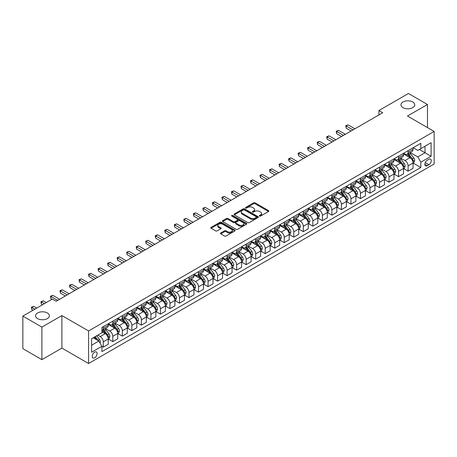 <?xml version="1.0" encoding="UTF-8"?>
<svg xmlns="http://www.w3.org/2000/svg" width="457" height="457" viewBox="0 0 457 457"><rect width="100%" height="100%" fill="white"/><g stroke="black" fill="none" stroke-linecap="round" stroke-linejoin="round"><path stroke-width="0.69" d="M259.553 216.075A0.743 0.428 0 0 0 260.604 216.075L268.55 211.482A1.057 0.611 0 0 0 268.859 211.054A1.057 0.611 0 0 0 268.55 210.62L255.086 202.845A1.057 0.611 0 0 0 253.589 202.845L245.643 207.438A0.743 0.428 0 0 0 245.426 207.741A0.743 0.428 0 0 0 245.643 208.044A0.743 0.428 0 0 0 246.689 208.044L247.717 207.449A3.388 1.954 0 0 1 252.504 207.449L253.629 208.095A3.388 1.954 0 0 1 254.618 209.477A3.388 1.954 0 0 1 253.629 210.86L252.601 211.454A0.743 0.428 0 0 0 252.384 211.757A0.743 0.428 0 0 0 252.601 212.059A0.743 0.428 0 0 0 253.646 212.059L254.675 211.465A3.388 1.954 0 0 1 259.462 211.465L260.581 212.111A3.388 1.954 0 0 1 261.575 213.493A3.388 1.954 0 0 1 260.581 214.876L259.553 215.47A0.743 0.428 0 0 0 259.336 215.773A0.743 0.428 0 0 0 259.553 216.075L259.553 215.47M47.351 312.959A6.895 3.982 0 0 0 39.833 312.097A6.895 3.982 0 0 0 35.577 315.776A6.895 3.982 0 0 0 37.594 318.592A6.895 3.982 0 0 0 45.112 319.454A6.895 3.982 0 0 0 49.367 315.776A6.895 3.982 0 0 0 47.351 312.959M412.74 102.002A6.895 3.982 0 0 0 405.222 101.14A6.895 3.982 0 0 0 400.966 104.819A6.895 3.982 0 0 0 402.983 107.635A6.895 3.982 0 0 0 410.5 108.498A6.895 3.982 0 0 0 414.756 104.819A6.895 3.982 0 0 0 412.74 102.002M94.668 357.791A3.45 1.994 120 0 0 96.924 354.752A3.45 1.994 120 0 0 96.393 351.987A3.45 1.994 120 0 0 94.668 352.158A3.45 1.994 120 0 0 92.417 355.198A3.45 1.994 120 0 0 92.948 357.962A3.45 1.994 120 0 0 94.668 357.791M220.754 232.99A1.057 0.611 0 0 0 220.445 233.424A1.057 0.611 0 0 0 220.754 233.853L224.53 236.035A1.057 0.611 0 0 0 226.026 236.035L234.852 230.939A1.057 0.611 0 0 0 235.161 230.505A1.057 0.611 0 0 0 234.852 230.077L221.388 222.302A1.057 0.611 0 0 0 219.891 222.302L211.065 227.397A1.057 0.611 0 0 0 210.757 227.832A1.057 0.611 0 0 0 211.065 228.26L215.63 230.894A1.057 0.611 0 0 0 217.126 230.894L220.902 228.717A1.057 0.611 0 0 0 221.211 228.283A1.057 0.611 0 0 0 220.902 227.849L218.64 226.546A2.828 1.634 0 0 1 217.812 225.392A2.828 1.634 0 0 1 219.56 223.879A2.828 1.634 0 0 1 222.645 224.233L231.505 229.351A2.828 1.634 0 0 1 232.333 230.505A2.828 1.634 0 0 1 230.585 232.019A2.828 1.634 0 0 1 227.506 231.665L226.026 230.808A1.057 0.611 0 0 0 224.53 230.808L220.754 232.99L220.754 233.853M61.901 315.553L41.901 327.103L22.85 316.107L22.85 348.662L41.901 359.659L61.901 348.108L88.572 363.509L88.572 330.954L61.901 315.553L61.901 348.108M427.484 127.589L427.484 104.487L407.478 116.038L434.15 131.439L88.572 330.954M427.484 104.487L408.432 93.491L378.904 110.537L378.904 114.936M22.85 316.107L52.378 299.055L56.188 301.254L382.715 112.736L378.904 110.537M247.791 222.605A1.057 0.611 0 0 0 249.288 222.605L258.114 217.509A1.057 0.611 0 0 0 258.422 217.075A1.057 0.611 0 0 0 258.114 216.647L244.649 208.872A1.057 0.611 0 0 0 243.153 208.872L234.327 213.967A1.057 0.611 0 0 0 234.018 214.402A1.057 0.611 0 0 0 234.327 214.83L247.791 222.605M232.047 216.235A0.743 0.428 0 0 1 232.796 216.338L232.796 215.458L246.483 223.359A1.057 0.611 0 0 1 246.791 223.793A1.057 0.611 0 0 1 246.483 224.221L237.657 229.317A1.057 0.611 0 0 1 236.16 229.317L222.696 221.548L226.478 219.383L226.478 218.503L222.696 220.685A1.057 0.611 0 0 0 222.388 221.114A1.057 0.611 0 0 0 222.696 221.548L222.696 220.685M226.478 219.383A1.057 0.611 0 0 1 227.969 219.383L227.969 218.503A1.057 0.611 0 0 0 226.478 218.503M227.969 218.503L233.43 221.656A1.057 0.611 0 0 0 234.927 221.656L237.434 220.205A1.057 0.611 0 0 0 237.743 219.777A1.057 0.611 0 0 0 237.434 219.343L231.75 216.064A0.743 0.428 0 0 1 231.533 215.761A0.743 0.428 0 0 1 231.99 215.367A0.743 0.428 0 0 1 232.796 215.458M428.894 159.287L427.215 160.253A3.342 1.931 120 0 0 425.033 163.195A3.342 1.931 120 0 0 425.547 165.874A3.342 1.931 120 0 0 427.215 165.708L428.894 164.743A3.342 1.931 120 0 0 431.077 161.795A3.342 1.931 120 0 0 430.563 159.122A3.342 1.931 120 0 0 428.894 159.287M88.572 363.509L434.15 163.994L434.15 131.439M413.157 147.737L417.767 150.399L420.817 148.639L420.817 143.315L101.911 327.435L101.911 332.759L91.623 338.694L91.623 352.244L101.911 346.309L101.911 351.633L420.817 167.513L420.817 162.189L417.767 156.911L410.192 152.535M420.817 148.639L431.1 142.698L431.1 156.248L420.817 162.189M41.901 327.103L41.901 359.659M419.366 149.473L425.004 152.729L425.004 146.217L431.1 142.698M417.767 156.911L425.004 152.729L431.1 156.248M91.623 345.206L98.861 341.031L93.222 337.774M101.911 346.349L103.282 347.143L103.282 341.819A4.313 2.491 -120 0 0 100.232 336.541L97.792 335.13M103.282 347.143L108.235 344.281L108.235 338.963A4.313 2.491 -120 0 0 105.184 333.679L101.911 331.788M108.349 339.071L112.805 341.642L112.805 336.318A4.313 2.491 -120 0 0 109.76 331.039L105.384 328.514M112.805 341.642L117.757 338.786L117.757 333.461A4.313 2.491 -120 0 0 114.713 328.183L108.235 324.441M117.872 333.57L122.333 336.146L122.333 330.822A4.313 2.491 -120 0 0 119.283 325.544L114.907 323.013M122.333 336.146L127.286 333.284L127.286 327.96A4.313 2.491 -120 0 0 124.235 322.682L117.757 318.94M127.4 328.069L131.856 330.645L131.856 325.321A4.313 2.491 -120 0 0 128.811 320.043L124.43 317.518M131.856 330.645L136.809 327.783L136.809 322.459A4.313 2.491 -120 0 0 133.764 317.181L127.286 313.445M136.923 322.573L141.384 325.144L141.384 319.82A4.313 2.491 -120 0 0 138.334 314.542L133.958 312.017M141.384 325.144L146.337 322.288L146.337 316.964A4.313 2.491 -120 0 0 143.287 311.685L136.809 307.944M146.451 317.072L150.907 319.649L150.907 314.325A4.313 2.491 -120 0 0 147.857 309.046L143.481 306.516M150.907 319.649L155.86 316.787L155.86 311.463A4.313 2.491 -120 0 0 152.815 306.184L146.337 302.443M155.974 311.571L160.43 314.148L160.43 308.823A4.313 2.491 -120 0 0 157.385 303.545L153.009 301.02M160.43 314.148L165.388 311.286L165.388 305.962A4.313 2.491 -120 0 0 162.338 300.683L155.86 296.947M165.503 306.076L169.958 308.646L169.958 303.322A4.313 2.491 -120 0 0 166.908 298.044L162.532 295.519M169.958 308.646L174.911 305.79L174.911 300.466A4.313 2.491 -120 0 0 171.861 295.188L165.388 291.446M175.025 300.575L179.481 303.151L179.481 297.827A4.313 2.491 -120 0 0 176.436 292.543L172.06 290.018M179.481 303.151L184.434 300.289L184.434 294.965A4.313 2.491 -120 0 0 181.389 289.687L174.911 285.945M184.548 295.073L189.009 297.65L189.009 292.326A4.313 2.491 -120 0 0 185.959 287.047L181.583 284.517M189.009 297.65L193.962 294.788L193.962 289.464A4.313 2.491 -120 0 0 190.912 284.185L184.434 280.449M194.076 289.578L198.532 292.149L198.532 286.825A4.313 2.491 -120 0 0 195.487 281.546L191.112 279.021M198.532 292.149L203.485 289.292L203.485 283.968A4.313 2.491 -120 0 0 200.44 278.684L193.962 274.948M203.599 284.077L208.061 286.648L208.061 281.329A4.313 2.491 -120 0 0 205.01 276.045L200.634 273.52M208.061 286.648L213.013 283.791L213.013 278.467A4.313 2.491 -120 0 0 209.963 273.189L203.485 269.447M213.128 278.576L217.583 281.152L217.583 275.828A4.313 2.491 -120 0 0 214.539 270.55L210.157 268.019M217.583 281.152L222.536 278.29L222.536 272.966A4.313 2.491 -120 0 0 219.491 267.688L213.013 263.946M222.65 273.08L227.112 275.651L227.112 270.327A4.313 2.491 -120 0 0 224.061 265.049L219.686 262.524M227.112 275.651L232.065 272.795L232.065 267.471A4.313 2.491 -120 0 0 229.014 262.187L222.536 258.451M232.179 267.579L236.635 270.15L236.635 264.832A4.313 2.491 -120 0 0 233.584 259.547L229.208 257.023M236.635 270.15L241.587 267.294L241.587 261.97A4.313 2.491 -120 0 0 238.537 256.691L232.065 252.95M241.702 262.078L246.157 264.654L246.157 259.33A4.313 2.491 -120 0 0 243.113 254.052L238.737 251.521M246.157 264.654L251.11 261.792L251.11 256.468A4.313 2.491 -120 0 0 248.065 251.19L241.587 247.448M251.23 256.583L255.686 259.153L255.686 253.829A4.313 2.491 -120 0 0 252.635 248.551L248.26 246.026M255.686 259.153L260.639 256.291L260.639 250.973A4.313 2.491 -120 0 0 257.588 245.689L251.11 241.953M260.753 251.082L265.209 253.652L265.209 248.328A4.313 2.491 -120 0 0 262.164 243.05L257.788 240.525M265.209 253.652L270.161 250.796L270.161 245.472A4.313 2.491 -120 0 0 267.117 240.193L260.639 236.452M270.276 245.58L274.737 248.157L274.737 242.833A4.313 2.491 -120 0 0 271.687 237.554L267.311 235.024M274.737 248.157L279.69 245.295L279.69 239.971A4.313 2.491 -120 0 0 276.639 234.692L270.161 230.951M279.804 240.079L284.26 242.656L284.26 237.332A4.313 2.491 -120 0 0 281.215 232.053L276.833 229.528M284.26 242.656L289.212 239.794L289.212 234.47A4.313 2.491 -120 0 0 286.168 229.191L279.69 225.455M289.327 234.584L293.788 237.154L293.788 231.83A4.313 2.491 -120 0 0 290.738 226.552L286.362 224.027M293.788 237.154L298.741 234.298L298.741 228.974A4.313 2.491 -120 0 0 295.69 223.696L289.212 219.954M298.855 229.083L303.311 231.659L303.311 226.335A4.313 2.491 -120 0 0 300.26 221.057L295.885 218.526M303.311 231.659L308.264 228.797L308.264 223.473A4.313 2.491 -120 0 0 305.219 218.195L298.741 214.453M308.378 223.582L312.839 226.158L312.839 220.834A4.313 2.491 -120 0 0 309.789 215.555L305.413 213.031M312.839 226.158L317.792 223.296L317.792 217.972A4.313 2.491 -120 0 0 314.742 212.694L308.264 208.958M317.906 218.086L322.362 220.657L322.362 215.333A4.313 2.491 -120 0 0 319.312 210.054L314.936 207.529M322.362 220.657L327.315 217.8L327.315 212.476A4.313 2.491 -120 0 0 324.264 207.198L317.792 203.456M327.429 212.585L331.885 215.161L331.885 209.837A4.313 2.491 -120 0 0 328.84 204.553L324.464 202.028M331.885 215.161L336.838 212.299L336.838 206.975A4.313 2.491 -120 0 0 333.793 201.697L327.315 197.955M336.952 207.084L341.413 209.66L341.413 204.336A4.313 2.491 -120 0 0 338.363 199.058L333.987 196.527M341.413 209.66L346.366 206.798L346.366 201.474A4.313 2.491 -120 0 0 343.316 196.196L336.838 192.46M346.48 201.588L350.936 204.159L350.936 198.835A4.313 2.491 -120 0 0 347.891 193.557L343.515 191.032M350.936 204.159L355.889 201.303L355.889 195.979A4.313 2.491 -120 0 0 352.844 190.695L346.366 186.959M356.003 196.087L360.464 198.658L360.464 193.34A4.313 2.491 -120 0 0 357.414 188.055L353.038 185.531M360.464 198.658L365.417 195.802L365.417 190.478A4.313 2.491 -120 0 0 362.367 185.199L355.889 181.458M365.531 190.586L369.987 193.162L369.987 187.838A4.313 2.491 -120 0 0 366.942 182.56L362.561 180.029M369.987 193.162L374.94 190.301L374.94 184.976A4.313 2.491 -120 0 0 371.895 179.698L365.417 175.956M375.054 185.091L379.516 187.661L379.516 182.337A4.313 2.491 -120 0 0 376.465 177.059L372.089 174.534M379.516 187.661L384.468 184.805L384.468 179.481A4.313 2.491 -120 0 0 381.418 174.197L374.94 170.461M384.583 179.59L389.038 182.16L389.038 176.842A4.313 2.491 -120 0 0 385.988 171.558L381.612 169.033M389.038 182.16L393.991 179.304L393.991 173.98A4.313 2.491 -120 0 0 390.941 168.702L384.468 164.96M394.105 174.088L398.561 176.665L398.561 171.341A4.313 2.491 -120 0 0 395.516 166.062L391.141 163.532M398.561 176.665L403.52 173.803L403.52 168.479A4.313 2.491 -120 0 0 400.469 163.2L393.991 159.459M403.634 168.593L408.09 171.164L408.09 165.84A4.313 2.491 -120 0 0 405.039 160.561L400.663 158.036M408.09 171.164L413.042 168.302L413.042 162.983A4.313 2.491 -120 0 0 409.992 157.699L403.52 153.963M403.634 153.238L405.039 154.049A4.313 2.491 -120 0 0 407.198 154.266A4.313 2.491 -120 0 0 408.09 152.29L408.09 150.661M394.105 158.733L395.516 159.55A4.313 2.491 -120 0 0 397.67 159.761A4.313 2.491 -120 0 0 398.561 157.791L398.561 156.163M384.583 164.234L385.988 165.051A4.313 2.491 -120 0 0 388.147 165.263A4.313 2.491 -120 0 0 389.038 163.286L389.038 161.658M375.054 169.736L376.465 170.547A4.313 2.491 -120 0 0 378.619 170.764A4.313 2.491 -120 0 0 379.516 168.787L379.516 167.159M365.531 175.231L366.942 176.048A4.313 2.491 -120 0 0 369.096 176.259A4.313 2.491 -120 0 0 369.987 174.288L369.987 172.66M356.003 180.732L357.414 181.549A4.313 2.491 -120 0 0 359.568 181.76A4.313 2.491 -120 0 0 360.464 179.79L360.464 178.161M346.48 186.233L347.891 187.044A4.313 2.491 -120 0 0 350.045 187.261A4.313 2.491 -120 0 0 350.936 185.285L350.936 183.657M336.952 191.729L338.363 192.546A4.313 2.491 -120 0 0 340.522 192.757A4.313 2.491 -120 0 0 341.413 190.786L341.413 189.158M327.429 197.23L328.84 198.047A4.313 2.491 -120 0 0 330.994 198.258A4.313 2.491 -120 0 0 331.885 196.287L331.885 194.659M317.906 202.731L319.312 203.542A4.313 2.491 -120 0 0 321.471 203.759A4.313 2.491 -120 0 0 322.362 201.783L322.362 200.155M308.378 208.232L309.789 209.043A4.313 2.491 -120 0 0 311.942 209.255A4.313 2.491 -120 0 0 312.839 207.284L312.839 205.656M298.855 213.727L300.26 214.544A4.313 2.491 -120 0 0 302.42 214.756A4.313 2.491 -120 0 0 303.311 212.785L303.311 211.157M289.327 219.229L290.738 220.04A4.313 2.491 -120 0 0 292.891 220.257A4.313 2.491 -120 0 0 293.788 218.28L293.788 216.652M279.804 224.73L281.215 225.541A4.313 2.491 -120 0 0 283.369 225.752A4.313 2.491 -120 0 0 284.26 223.781L284.26 222.153M270.276 230.225L271.687 231.042A4.313 2.491 -120 0 0 273.84 231.253A4.313 2.491 -120 0 0 274.737 229.283L274.737 227.655M260.753 235.726L262.164 236.537A4.313 2.491 -120 0 0 264.317 236.755A4.313 2.491 -120 0 0 265.209 234.778L265.209 233.15M251.224 241.227L252.635 242.039A4.313 2.491 -120 0 0 254.795 242.25A4.313 2.491 -120 0 0 255.686 240.279L255.686 238.651M241.702 246.723L243.113 247.54A4.313 2.491 -120 0 0 245.266 247.751A4.313 2.491 -120 0 0 246.157 245.78L246.157 244.152M232.179 252.224L233.584 253.041A4.313 2.491 -120 0 0 235.743 253.252A4.313 2.491 -120 0 0 236.635 251.276L236.635 249.648M222.65 257.725L224.061 258.536A4.313 2.491 -120 0 0 226.215 258.753A4.313 2.491 -120 0 0 227.112 256.777L227.112 255.149M213.128 263.221L214.539 264.037A4.313 2.491 -120 0 0 216.692 264.249A4.313 2.491 -120 0 0 217.583 262.278L217.583 260.65M203.599 268.722L205.01 269.539A4.313 2.491 -120 0 0 207.164 269.75A4.313 2.491 -120 0 0 208.061 267.773L208.061 266.151M194.076 274.223L195.487 275.034A4.313 2.491 -120 0 0 197.641 275.251A4.313 2.491 -120 0 0 198.532 273.275L198.532 271.647M184.548 279.718L185.959 280.535A4.313 2.491 -120 0 0 188.118 280.747A4.313 2.491 -120 0 0 189.009 278.776L189.009 277.148M175.025 285.219L176.436 286.036A4.313 2.491 -120 0 0 178.59 286.248A4.313 2.491 -120 0 0 179.481 284.277L179.481 282.649M165.503 290.721L166.908 291.532A4.313 2.491 -120 0 0 169.067 291.749A4.313 2.491 -120 0 0 169.958 289.772L169.958 288.144M155.974 296.222L157.385 297.033A4.313 2.491 -120 0 0 159.539 297.244A4.313 2.491 -120 0 0 160.43 295.273L160.43 293.645M146.451 301.717L147.857 302.534A4.313 2.491 -120 0 0 150.016 302.745A4.313 2.491 -120 0 0 150.907 300.775L150.907 299.146M136.923 307.218L138.334 308.029A4.313 2.491 -120 0 0 140.488 308.247A4.313 2.491 -120 0 0 141.384 306.27L141.384 304.642M127.4 312.719L128.811 313.531A4.313 2.491 -120 0 0 130.965 313.742A4.313 2.491 -120 0 0 131.856 311.771L131.856 310.143M117.872 318.215L119.283 319.032A4.313 2.491 -120 0 0 121.436 319.243A4.313 2.491 -120 0 0 122.333 317.272L122.333 315.644M108.349 323.716L109.76 324.527A4.313 2.491 -120 0 0 111.914 324.744A4.313 2.491 -120 0 0 112.805 322.768L112.805 321.14M413.157 163.092L420.817 167.513M407.198 154.266L412.151 151.404A4.313 2.491 -120 0 0 413.042 149.428L413.042 147.805M397.67 159.761L402.623 156.905A4.313 2.491 -120 0 0 403.52 154.929L403.52 153.301M388.147 165.263L393.1 162.401A4.313 2.491 -120 0 0 393.991 160.43L393.991 158.802M378.619 170.764L383.572 167.902A4.313 2.491 -120 0 0 384.468 165.931L384.468 164.303M369.096 176.259L374.049 173.403A4.313 2.491 -120 0 0 374.94 171.426L374.94 169.798M359.568 181.76L364.52 178.898A4.313 2.491 -120 0 0 365.417 176.928L365.417 175.299M350.045 187.261L354.998 184.4A4.313 2.491 -120 0 0 355.889 182.429L355.889 180.801M340.522 192.757L345.475 189.901A4.313 2.491 -120 0 0 346.366 187.924L346.366 186.296M330.994 198.258L335.946 195.396A4.313 2.491 -120 0 0 336.838 193.425L336.838 191.797M321.471 203.759L326.424 200.897A4.313 2.491 -120 0 0 327.315 198.926L327.315 197.298M311.942 209.255L316.895 206.398A4.313 2.491 -120 0 0 317.792 204.422L317.792 202.794M302.42 214.756L307.372 211.894A4.313 2.491 -120 0 0 308.264 209.923L308.264 208.295M292.891 220.257L297.844 217.395A4.313 2.491 -120 0 0 298.741 215.424L298.741 213.796M283.369 225.752L288.321 222.896A4.313 2.491 -120 0 0 289.212 220.92L289.212 219.291M273.84 231.253L278.799 228.397A4.313 2.491 -120 0 0 279.69 226.421L279.69 224.793M264.317 236.755L269.27 233.893A4.313 2.491 -120 0 0 270.161 231.922L270.161 230.294M254.795 242.25L259.747 239.394A4.313 2.491 -120 0 0 260.639 237.417L260.639 235.789M245.266 247.751L250.219 244.895A4.313 2.491 -120 0 0 251.11 242.918L251.11 241.29M235.743 253.252L240.696 250.39A4.313 2.491 -120 0 0 241.587 248.419L241.587 246.791M226.215 258.753L231.168 255.891A4.313 2.491 -120 0 0 232.065 253.921L232.065 252.293M216.692 264.249L221.645 261.393A4.313 2.491 -120 0 0 222.536 259.416L222.536 257.788M207.164 269.75L212.117 266.888A4.313 2.491 -120 0 0 213.013 264.917L213.013 263.289M197.641 275.251L202.594 272.389A4.313 2.491 -120 0 0 203.485 270.418L203.485 268.79M188.118 280.747L193.071 277.89A4.313 2.491 -120 0 0 193.962 275.914L193.962 274.286M178.59 286.248L183.543 283.386A4.313 2.491 -120 0 0 184.434 281.415L184.434 279.787M169.067 291.749L174.02 288.887A4.313 2.491 -120 0 0 174.911 286.916L174.911 285.288M159.539 297.244L164.491 294.388A4.313 2.491 -120 0 0 165.388 292.411L165.388 290.783M150.016 302.745L154.969 299.883A4.313 2.491 -120 0 0 155.86 297.913L155.86 296.285M140.488 308.247L145.44 305.385A4.313 2.491 -120 0 0 146.337 303.414L146.337 301.786M130.965 313.742L135.918 310.886A4.313 2.491 -120 0 0 136.809 308.909L136.809 307.281M121.436 319.243L126.395 316.387A4.313 2.491 -120 0 0 127.286 314.41L127.286 312.782M111.914 324.744L116.866 321.882A4.313 2.491 -120 0 0 117.757 319.911L117.757 318.283M101.911 330.417A4.313 2.491 -120 0 0 102.391 330.24L107.344 327.383A4.313 2.491 -120 0 0 108.235 325.407L108.235 323.779M102.391 330.24A4.313 2.491 -120 0 0 103.282 328.269L103.282 326.641M98.861 341.031L101.911 346.309M259.85 216.178L260.581 215.755A3.388 1.954 0 0 0 261.575 214.373L261.575 213.493M254.618 209.477L254.618 210.357A3.388 1.954 0 0 1 253.629 211.74L252.892 212.162M268.533 211.494L255.086 203.731A1.057 0.611 0 0 0 253.589 203.731L245.94 208.146M258.102 217.515L244.649 209.752A1.057 0.611 0 0 0 243.153 209.752L234.344 214.841M256.246 217.378A0.743 0.428 0 0 0 256.463 217.075A0.743 0.428 0 0 0 256.246 216.772L244.426 209.952A0.743 0.428 0 0 0 243.381 209.952L242.296 210.58A3.388 1.954 0 0 0 241.302 211.962A3.388 1.954 0 0 0 242.296 213.339L250.373 218.006A3.388 1.954 0 0 0 255.16 218.006L256.246 217.378L256.246 218.257A0.743 0.428 0 0 0 256.463 217.955L256.463 217.075M241.302 211.962L241.302 212.842A3.388 1.954 0 0 0 242.296 214.219L242.296 213.339M256.246 218.257L255.16 218.886A3.388 1.954 0 0 1 250.373 218.886L242.296 214.219M227.969 219.383L233.43 222.536A1.057 0.611 0 0 0 234.927 222.536L237.434 221.085A1.057 0.611 0 0 0 237.743 220.657L237.743 219.777M232.796 216.338L246.472 224.233M239.097 224.924A2.828 1.634 0 0 0 242.181 225.278A2.828 1.634 0 0 0 243.929 223.77A2.828 1.634 0 0 0 243.101 222.616L239.976 220.811A1.057 0.611 0 0 0 238.48 220.811L235.978 222.262A1.057 0.611 0 0 0 235.663 222.69A1.057 0.611 0 0 0 235.978 223.125L239.097 224.924L239.097 225.804A2.828 1.634 0 0 0 242.181 226.158A2.828 1.634 0 0 0 243.929 224.65L243.929 223.77M235.663 222.69L235.663 223.57A1.057 0.611 0 0 0 235.978 224.004L235.978 223.125M239.097 225.804L235.978 224.004M232.333 230.505L232.333 231.385A2.828 1.634 0 0 1 230.585 232.899A2.828 1.634 0 0 1 227.506 232.544L226.026 231.688A1.057 0.611 0 0 0 224.53 231.688L220.765 233.864M217.812 225.392L217.812 226.272A2.828 1.634 0 0 0 218.64 227.426L218.64 226.546M220.902 227.849L220.902 228.717L218.64 227.426M234.841 230.945L221.388 223.182A1.057 0.611 0 0 0 219.891 223.182L211.083 228.272L211.065 227.397M413.042 163.155L413.956 162.629L414.716 160.43A2.856 1.651 -120 0 0 413.808 157.996L410.694 153.843A8.243 4.759 -120 0 0 409.792 152.764M406.696 155.797A8.243 4.759 -120 0 0 405.011 154.032M412.78 161.407L413.174 160.55A2.856 1.651 -120 0 0 412.357 158.83L409.244 154.677A8.243 4.759 -120 0 0 408.347 153.598M407.581 154.043A6.844 3.953 60 0 1 408.701 155.317L411.334 158.836M354.9 128.794L348.08 124.858L346.178 125.961L346.178 128.16L351.09 130.999M407.433 154.129A8.243 4.759 60 0 1 408.329 155.203L410.403 157.968M346.178 128.16L345.755 125.715L352.993 129.897M345.755 125.715L348.08 124.858M403.52 168.656L404.434 168.13L405.193 165.931A2.856 1.651 -120 0 0 404.279 163.497L401.166 159.339A8.243 4.759 -120 0 0 400.269 158.265M397.173 161.298A8.243 4.759 -120 0 0 395.482 159.533M403.257 166.908L403.651 166.051A2.856 1.651 -120 0 0 402.834 164.331L399.721 160.178A8.243 4.759 -120 0 0 398.818 159.099M398.053 159.544A6.844 3.953 60 0 1 399.178 160.818L401.812 164.337M345.372 134.295L338.557 130.359L336.649 131.456L336.649 133.661L341.562 136.494M397.904 159.624A8.243 4.759 60 0 1 398.807 160.704L400.875 163.469M336.649 133.661L336.232 131.216L343.47 135.398M336.232 131.216L338.557 130.359M393.991 174.157L394.905 173.626L395.665 171.426A2.856 1.651 -120 0 0 394.757 168.999L391.643 164.84A8.243 4.759 -120 0 0 390.741 163.76M387.645 166.799A8.243 4.759 -120 0 0 385.959 165.028M393.734 172.409L394.128 171.552A2.856 1.651 -120 0 0 393.311 169.833L390.192 165.674A8.243 4.759 -120 0 0 389.295 164.6M388.53 165.04A6.844 3.953 60 0 1 389.65 166.319L392.289 169.833M335.849 139.796L329.029 135.86L327.126 136.957L327.126 139.156L332.039 141.996M388.381 165.126A8.243 4.759 60 0 1 389.278 166.205L391.352 168.964M327.126 139.156L326.704 136.717L333.941 140.893M326.704 136.717L329.029 135.86M384.468 179.652L385.382 179.127L386.142 176.928A2.856 1.651 -120 0 0 385.234 174.494L382.115 170.341A8.243 4.759 -120 0 0 381.218 169.261M378.122 172.295A8.243 4.759 -120 0 0 376.431 170.53M384.206 177.904L384.6 177.048A2.856 1.651 -120 0 0 383.783 175.334L380.67 171.175A8.243 4.759 -120 0 0 379.773 170.095M379.002 170.541A6.844 3.953 60 0 1 380.127 171.815L382.76 175.334M326.327 145.297L319.506 141.356L317.598 142.458L317.598 144.658L322.516 147.497M378.853 170.627A8.243 4.759 60 0 1 379.756 171.701L381.824 174.465M317.598 144.658L317.181 142.213L324.419 146.394M317.181 142.213L319.506 141.356M374.94 185.154L375.854 184.628L376.619 182.429A2.856 1.651 -120 0 0 375.705 179.995L372.592 175.836A8.243 4.759 -120 0 0 371.695 174.763M368.593 177.796A8.243 4.759 -120 0 0 366.908 176.031M374.683 183.406L375.077 182.549A2.856 1.651 -120 0 0 374.26 180.829L371.147 176.676A8.243 4.759 -120 0 0 370.244 175.597M369.479 176.042A6.844 3.953 60 0 1 370.598 177.316L373.238 180.835M316.798 150.793L309.977 146.857L308.075 147.959L308.075 150.159L312.988 152.992M369.33 176.122A8.243 4.759 60 0 1 370.233 177.202L372.301 179.967M308.075 150.159L307.652 147.714L314.896 151.895M307.652 147.714L309.977 146.857M365.417 190.655L366.331 190.123L367.091 187.924A2.856 1.651 -120 0 0 366.183 185.496L363.069 181.338A8.243 4.759 -120 0 0 362.167 180.258M359.071 183.297A8.243 4.759 -120 0 0 357.385 181.526M365.154 188.907L365.549 188.05A2.856 1.651 -120 0 0 364.732 186.33L361.618 182.172A8.243 4.759 -120 0 0 360.722 181.098M359.95 181.538A6.844 3.953 60 0 1 361.076 182.817L363.709 186.336M307.275 156.294L300.455 152.358L298.547 153.455L298.547 155.654L303.465 158.493M359.808 181.623A8.243 4.759 60 0 1 360.704 182.703L362.772 185.462M298.547 155.654L298.13 153.215L305.367 157.391M298.13 153.215L300.455 152.358M355.889 196.156L356.803 195.625L357.568 193.425A2.856 1.651 -120 0 0 356.654 190.992L353.541 186.839A8.243 4.759 -120 0 0 352.644 185.759M349.548 188.792A8.243 4.759 -120 0 0 347.857 187.027M355.632 194.402L356.026 193.545A2.856 1.651 -120 0 0 355.209 191.831L352.096 187.673A8.243 4.759 -120 0 0 351.193 186.593M350.428 187.039A6.844 3.953 60 0 1 351.553 188.318L354.186 191.831M297.747 161.795L290.926 157.854L289.024 158.956L289.024 161.155L293.937 163.994M350.279 187.124A8.243 4.759 60 0 1 351.182 188.198L353.25 190.963M289.024 161.155L288.607 158.716L295.845 162.892M288.607 158.716L290.926 157.854M346.366 201.651L347.28 201.126L348.04 198.926A2.856 1.651 -120 0 0 347.131 196.493L344.018 192.334A8.243 4.759 -120 0 0 343.116 191.26M340.019 194.294A8.243 4.759 -120 0 0 338.334 192.528M346.103 199.903L346.497 199.046A2.856 1.651 -120 0 0 345.681 197.327L342.567 193.174A8.243 4.759 -120 0 0 341.67 192.094M340.905 192.54A6.844 3.953 60 0 1 342.025 193.814L344.658 197.333M288.224 167.291L281.403 163.355L279.495 164.457L279.495 166.656L284.414 169.49M340.756 192.626A8.243 4.759 60 0 1 341.653 193.699L343.727 196.464M279.495 166.656L279.078 164.212L286.316 168.393M279.078 164.212L281.403 163.355M336.838 207.152L337.757 206.621L338.517 204.422A2.856 1.651 -120 0 0 337.603 201.994L334.49 197.835A8.243 4.759 -120 0 0 333.593 196.756M330.497 199.795A8.243 4.759 -120 0 0 328.806 198.024M336.581 205.404L336.975 204.547A2.856 1.651 -120 0 0 336.158 202.828L333.044 198.669A8.243 4.759 -120 0 0 332.142 197.595M331.376 198.035A6.844 3.953 60 0 1 332.502 199.315L335.135 202.834M278.696 172.792L271.881 168.856L269.973 169.953L269.973 172.152L274.886 174.991M331.228 198.121A8.243 4.759 60 0 1 332.13 199.201L334.198 201.965M269.973 172.152L269.556 169.713L276.793 173.894M269.556 169.713L271.881 168.856M327.315 212.654L328.229 212.122L328.989 209.923A2.856 1.651 -120 0 0 328.08 207.489L324.967 203.336A8.243 4.759 -120 0 0 324.064 202.257M320.968 205.29A8.243 4.759 -120 0 0 319.283 203.525M327.052 210.9L327.452 210.043A2.856 1.651 -120 0 0 326.629 208.329L323.516 204.17A8.243 4.759 -120 0 0 322.619 203.091M321.854 203.536A6.844 3.953 60 0 1 322.973 204.816L325.613 208.329M269.173 178.293L262.352 174.351L260.45 175.454L260.45 177.653L265.363 180.492M321.705 203.622A8.243 4.759 60 0 1 322.602 204.696L324.676 207.461M260.45 177.653L260.027 175.214L267.265 179.39M260.027 175.214L262.352 174.351M317.792 218.149L318.706 217.623L319.466 215.424A2.856 1.651 -120 0 0 318.552 212.991L315.439 208.832A8.243 4.759 -120 0 0 314.542 207.758M311.446 210.791A8.243 4.759 -120 0 0 309.755 209.026M317.529 216.401L317.923 215.544A2.856 1.651 -120 0 0 317.107 213.825L313.993 209.672A8.243 4.759 -120 0 0 313.091 208.592M312.325 209.038A6.844 3.953 60 0 1 313.451 210.311L316.084 213.83M259.645 183.788L252.83 179.852L250.922 180.955L250.922 183.154L255.834 185.988M312.177 209.123A8.243 4.759 60 0 1 313.079 210.197L315.147 212.962M250.922 183.154L250.505 180.709L257.742 184.891M250.505 180.709L252.83 179.852M308.264 223.65L309.178 223.125L309.943 220.92A2.856 1.651 -120 0 0 309.029 218.492L305.916 214.333A8.243 4.759 -120 0 0 305.013 213.259M301.917 216.292A8.243 4.759 -120 0 0 300.232 214.527M308.007 221.902L308.401 221.045A2.856 1.651 -120 0 0 307.584 219.326L304.471 215.167A8.243 4.759 -120 0 0 303.568 214.093M302.802 214.533A6.844 3.953 60 0 1 303.922 215.813L306.561 219.331M250.122 189.289L243.301 185.353L241.399 186.45L241.399 188.65L246.312 191.489M302.654 214.619A8.243 4.759 60 0 1 303.551 215.698L305.624 218.463M241.399 188.65L240.976 186.21L248.22 190.392M240.976 186.21L243.301 185.353M298.741 229.151L299.655 228.62L300.415 226.421A2.856 1.651 -120 0 0 299.506 223.987L296.393 219.834A8.243 4.759 -120 0 0 295.49 218.754M292.394 221.788A8.243 4.759 -120 0 0 290.709 220.023M298.478 227.397L298.872 226.541A2.856 1.651 -120 0 0 298.055 224.827L294.942 220.668A8.243 4.759 -120 0 0 294.045 219.594M293.274 220.034A6.844 3.953 60 0 1 294.399 221.314L297.033 224.827M240.599 194.791L233.778 190.849L231.87 191.951L231.87 194.151L236.789 196.99M293.131 220.12A8.243 4.759 60 0 1 294.028 221.199L296.096 223.959M231.87 194.151L231.453 191.712L238.691 195.887M231.453 191.712L233.778 190.849M289.212 234.647L290.126 234.121L290.892 231.922A2.856 1.651 -120 0 0 289.978 229.488L286.865 225.335A8.243 4.759 -120 0 0 285.968 224.256M282.872 227.289A8.243 4.759 -120 0 0 281.181 225.524M288.955 232.899L289.35 232.042A2.856 1.651 -120 0 0 288.533 230.322L285.419 226.169A8.243 4.759 -120 0 0 284.517 225.09M283.751 225.535A6.844 3.953 60 0 1 284.877 226.809L287.51 230.328M231.071 200.286L224.25 196.35L222.348 197.453L222.348 199.652L227.26 202.485M283.603 225.621A8.243 4.759 60 0 1 284.505 226.695L286.573 229.46M222.348 199.652L221.925 197.207L229.168 201.388M221.925 197.207L224.25 196.35M279.69 240.148L280.604 239.622L281.363 237.417A2.856 1.651 -120 0 0 280.455 234.989L277.342 230.831A8.243 4.759 -120 0 0 276.439 229.757M273.343 232.79A8.243 4.759 -120 0 0 271.658 231.025M279.427 238.4L279.821 237.543A2.856 1.651 -120 0 0 279.004 235.823L275.891 231.67A8.243 4.759 -120 0 0 274.994 230.591M274.223 231.031A6.844 3.953 60 0 1 275.348 232.31L277.982 235.829M221.548 205.787L214.727 201.851L212.819 202.948L212.819 205.147L217.738 207.986M274.08 231.116A8.243 4.759 60 0 1 274.977 232.196L277.045 234.961M212.819 205.147L212.402 202.708L219.64 206.89M212.402 202.708L214.727 201.851M270.161 245.649L271.075 245.118L271.841 242.918A2.856 1.651 -120 0 0 270.927 240.485L267.813 236.332A8.243 4.759 -120 0 0 266.917 235.252M263.82 238.286A8.243 4.759 -120 0 0 262.129 236.52M269.904 243.895L270.298 243.038A2.856 1.651 -120 0 0 269.481 241.325L266.368 237.166A8.243 4.759 -120 0 0 265.466 236.092M264.7 236.532A6.844 3.953 60 0 1 265.825 237.811L268.459 241.325M212.019 211.288L205.199 207.352L203.296 208.449L203.296 210.648L208.209 213.488M264.552 236.617A8.243 4.759 60 0 1 265.454 237.697L267.522 240.456M203.296 210.648L202.879 208.209L210.117 212.385M202.879 208.209L205.199 207.352M260.639 251.144L261.553 250.619L262.312 248.419A2.856 1.651 -120 0 0 261.404 245.986L258.291 241.833A8.243 4.759 -120 0 0 257.388 240.753M254.292 243.787A8.243 4.759 -120 0 0 252.607 242.021M260.376 249.396L260.77 248.539A2.856 1.651 -120 0 0 259.953 246.82L256.84 242.667A8.243 4.759 -120 0 0 255.943 241.587M255.177 242.033A6.844 3.953 60 0 1 256.297 243.307L258.93 246.826M202.497 216.784L195.676 212.848L193.774 213.95L193.774 216.15L198.686 218.989M255.029 242.119A8.243 4.759 60 0 1 255.926 243.193L257.999 245.957M193.774 216.15L193.351 213.705L200.589 217.886M193.351 213.705L195.676 212.848M251.11 256.645L252.03 256.12L252.79 253.921A2.856 1.651 -120 0 0 251.876 251.487L248.762 247.328A8.243 4.759 -120 0 0 247.865 246.254M244.769 249.288A8.243 4.759 -120 0 0 243.078 247.523M250.853 254.897L251.247 254.041A2.856 1.651 -120 0 0 250.43 252.321L247.317 248.168A8.243 4.759 -120 0 0 246.414 247.088M245.649 247.534A6.844 3.953 60 0 1 246.774 248.808L249.408 252.327M192.968 222.285L186.153 218.349L184.245 219.446L184.245 221.651L189.158 224.484M245.5 247.614A8.243 4.759 60 0 1 246.403 248.694L248.471 251.459M184.245 221.651L183.828 219.206L191.066 223.387M183.828 219.206L186.153 218.349M241.587 262.147L242.501 261.615L243.261 259.416A2.856 1.651 -120 0 0 242.353 256.988L239.24 252.83A8.243 4.759 -120 0 0 238.337 251.75M235.241 254.789A8.243 4.759 -120 0 0 233.556 253.018M241.33 260.399L241.724 259.542A2.856 1.651 -120 0 0 240.902 257.822L237.789 253.664A8.243 4.759 -120 0 0 236.892 252.59M236.126 253.029A6.844 3.953 60 0 1 237.246 254.309L239.885 257.822M183.446 227.786L176.625 223.85L174.723 224.947L174.723 227.146L179.635 229.985M235.978 253.115A8.243 4.759 60 0 1 236.875 254.195L238.948 256.954M174.723 227.146L174.3 224.707L181.538 228.883M174.3 224.707L176.625 223.85M232.065 267.642L232.979 267.117L233.738 264.917A2.856 1.651 -120 0 0 232.83 262.484L229.711 258.331A8.243 4.759 -120 0 0 228.814 257.251M225.718 260.284A8.243 4.759 -120 0 0 224.027 258.519M231.802 265.894L232.196 265.037A2.856 1.651 -120 0 0 231.379 263.323L228.266 259.165A8.243 4.759 -120 0 0 227.369 258.085M226.598 258.531A6.844 3.953 60 0 1 227.723 259.805L230.357 263.323M173.923 233.287L167.102 229.345L165.194 230.448L165.194 232.647L170.113 235.486M226.449 258.616A8.243 4.759 60 0 1 227.352 259.69L229.42 262.455M165.194 232.647L164.777 230.202L172.015 234.384M164.777 230.202L167.102 229.345M222.536 273.143L223.45 272.618L224.216 270.418A2.856 1.651 -120 0 0 223.302 267.985L220.188 263.826A8.243 4.759 -120 0 0 219.291 262.752M216.19 265.785A8.243 4.759 -120 0 0 214.504 264.02M222.279 271.395L222.673 270.538A2.856 1.651 -120 0 0 221.856 268.819L218.743 264.666A8.243 4.759 -120 0 0 217.84 263.586M217.075 264.032A6.844 3.953 60 0 1 218.195 265.306L220.834 268.825M164.394 238.783L157.574 234.847L155.671 235.949L155.671 238.148L160.584 240.982M216.926 264.112A8.243 4.759 60 0 1 217.823 265.191L219.897 267.956M155.671 238.148L155.249 235.703L162.492 239.885M155.249 235.703L157.574 234.847M213.013 278.644L213.927 278.113L214.687 275.914A2.856 1.651 -120 0 0 213.779 273.486L210.666 269.327A8.243 4.759 -120 0 0 209.763 268.248M206.667 271.287A8.243 4.759 -120 0 0 204.982 269.516M212.751 276.896L213.145 276.039A2.856 1.651 -120 0 0 212.328 274.32L209.215 270.161A8.243 4.759 -120 0 0 208.318 269.087M207.547 269.527A6.844 3.953 60 0 1 208.672 270.807L211.305 274.326M154.872 244.284L148.051 240.348L146.143 241.445L146.143 243.644L151.061 246.483M207.404 269.613A8.243 4.759 60 0 1 208.301 270.693L210.369 273.452M146.143 243.644L145.726 241.205L152.964 245.38M145.726 241.205L148.051 240.348M203.485 284.14L204.399 283.614L205.164 281.415A2.856 1.651 -120 0 0 204.25 278.981L201.137 274.828A8.243 4.759 -120 0 0 200.24 273.749M197.144 276.782A8.243 4.759 -120 0 0 195.453 275.017M203.228 282.392L203.622 281.535A2.856 1.651 -120 0 0 202.805 279.821L199.692 275.662A8.243 4.759 -120 0 0 198.789 274.583M198.024 275.028A6.844 3.953 60 0 1 199.149 276.308L201.783 279.821M145.343 249.785L138.522 245.843L136.62 246.946L136.62 249.145L141.533 251.984M197.875 275.114A8.243 4.759 60 0 1 198.778 276.188L200.846 278.953M136.62 249.145L136.203 246.706L143.441 250.882M136.203 246.706L138.522 245.843M193.962 289.641L194.876 289.115L195.636 286.916A2.856 1.651 -120 0 0 194.728 284.483L191.614 280.324A8.243 4.759 -120 0 0 190.712 279.25M187.616 282.283A8.243 4.759 -120 0 0 185.93 280.518M193.699 287.893L194.094 287.036A2.856 1.651 -120 0 0 193.277 285.317L190.163 281.164A8.243 4.759 -120 0 0 189.267 280.084M188.495 280.529A6.844 3.953 60 0 1 189.621 281.803L192.254 285.322M135.82 255.28L129 251.344L127.092 252.447L127.092 254.646L132.01 257.48M188.353 280.615A8.243 4.759 60 0 1 189.249 281.689L191.323 284.454M127.092 254.646L126.675 252.201L133.912 256.383M126.675 252.201L129 251.344M184.434 295.142L185.353 294.611L186.113 292.411A2.856 1.651 -120 0 0 185.199 289.984L182.086 285.825A8.243 4.759 -120 0 0 181.189 284.745M178.093 287.784A8.243 4.759 -120 0 0 176.402 286.013M184.177 293.394L184.571 292.537A2.856 1.651 -120 0 0 183.754 290.818L180.641 286.659A8.243 4.759 -120 0 0 179.738 285.585M178.973 286.025A6.844 3.953 60 0 1 180.098 287.304L182.731 290.823M126.292 260.781L119.471 256.845L117.569 257.942L117.569 260.142L122.482 262.981M178.824 286.111A8.243 4.759 60 0 1 179.727 287.19L181.795 289.955M117.569 260.142L117.152 257.702L124.39 261.884M117.152 257.702L119.471 256.845M174.911 300.643L175.825 300.112L176.585 297.913A2.856 1.651 -120 0 0 175.677 295.479L172.563 291.326A8.243 4.759 -120 0 0 171.661 290.246M168.564 293.28A8.243 4.759 -120 0 0 166.879 291.515M174.648 298.889L175.048 298.033A2.856 1.651 -120 0 0 174.226 296.319L171.112 292.16A8.243 4.759 -120 0 0 170.215 291.08M169.45 291.526A6.844 3.953 60 0 1 170.57 292.806L173.203 296.319M116.769 266.282L109.948 262.341L108.046 263.443L108.046 265.643L112.959 268.482M169.301 291.612A8.243 4.759 60 0 1 170.198 292.686L172.272 295.451M108.046 265.643L107.624 263.203L114.861 267.379M107.624 263.203L109.948 262.341M165.388 306.139L166.302 305.613L167.062 303.414A2.856 1.651 -120 0 0 166.148 300.98L163.035 296.822A8.243 4.759 -120 0 0 162.138 295.748M159.042 298.781A8.243 4.759 -120 0 0 157.351 297.016M165.126 304.391L165.52 303.534A2.856 1.651 -120 0 0 164.703 301.814L161.589 297.661A8.243 4.759 -120 0 0 160.687 296.582M159.921 297.027A6.844 3.953 60 0 1 161.047 298.301L163.68 301.82M107.241 271.778L100.426 267.842L98.518 268.945L98.518 271.144L103.431 273.977M159.773 297.113A8.243 4.759 60 0 1 160.675 298.187L162.743 300.952M98.518 271.144L98.101 268.699L105.339 272.88M98.101 268.699L100.426 267.842M155.86 311.64L156.774 311.114L157.539 308.909A2.856 1.651 -120 0 0 156.625 306.481L153.512 302.323A8.243 4.759 -120 0 0 152.609 301.249M149.513 304.282A8.243 4.759 -120 0 0 147.828 302.517M155.603 309.892L155.997 309.035A2.856 1.651 -120 0 0 155.18 307.315L152.061 303.157A8.243 4.759 -120 0 0 151.164 302.083M150.399 302.523A6.844 3.953 60 0 1 151.518 303.802L154.158 307.321M97.718 277.279L90.897 273.343L88.995 274.44L88.995 276.639L93.908 279.478M150.25 302.608A8.243 4.759 60 0 1 151.147 303.688L153.221 306.453M88.995 276.639L88.572 274.2L95.816 278.382M88.572 274.2L90.897 273.343M146.337 317.141L147.251 316.61L148.011 314.41A2.856 1.651 -120 0 0 147.103 311.977L143.989 307.824A8.243 4.759 -120 0 0 143.087 306.744M139.991 309.777A8.243 4.759 -120 0 0 138.305 308.012M146.074 315.387L146.469 314.53A2.856 1.651 -120 0 0 145.652 312.817L142.538 308.658A8.243 4.759 -120 0 0 141.641 307.584M140.87 308.024A6.844 3.953 60 0 1 141.996 309.303L144.629 312.817M88.195 282.78L81.375 278.839L79.467 279.941L79.467 282.14L84.385 284.979M140.727 308.109A8.243 4.759 60 0 1 141.624 309.189L143.692 311.948M79.467 282.14L79.05 279.701L86.287 283.877M79.05 279.701L81.375 278.839M136.809 322.636L137.723 322.111L138.488 319.911A2.856 1.651 -120 0 0 137.574 317.478L134.461 313.319A8.243 4.759 -120 0 0 133.564 312.245M130.468 315.279A8.243 4.759 -120 0 0 128.777 313.513M136.552 320.888L136.946 320.031A2.856 1.651 -120 0 0 136.129 318.312L133.016 314.159A8.243 4.759 -120 0 0 132.113 313.079M131.348 313.525A6.844 3.953 60 0 1 132.467 314.799L135.106 318.318M78.667 288.276L71.846 284.34L69.944 285.442L69.944 287.642L74.857 290.475M131.199 313.611A8.243 4.759 60 0 1 132.102 314.684L134.169 317.449M69.944 287.642L69.521 285.197L76.765 289.378M69.521 285.197L71.846 284.34M127.286 328.137L128.2 327.612L128.96 325.407A2.856 1.651 -120 0 0 128.051 322.979L124.938 318.82A8.243 4.759 -120 0 0 124.036 317.746M120.939 320.78A8.243 4.759 -120 0 0 119.254 319.015M127.023 326.389L127.417 325.533A2.856 1.651 -120 0 0 126.6 323.813L123.487 319.66A8.243 4.759 -120 0 0 122.59 318.58M121.819 319.02A6.844 3.953 60 0 1 122.944 320.3L125.578 323.819M69.144 293.777L62.323 289.841L60.415 290.938L60.415 293.137L65.334 295.976M121.676 319.106A8.243 4.759 60 0 1 122.573 320.186L124.641 322.95M60.415 293.137L59.998 290.698L67.236 294.879M59.998 290.698L62.323 289.841M117.757 333.639L118.671 333.107L119.437 330.908A2.856 1.651 -120 0 0 118.523 328.474L115.41 324.321A8.243 4.759 -120 0 0 114.513 323.242M111.417 326.275A8.243 4.759 -120 0 0 109.726 324.51M117.5 331.885L117.895 331.028A2.856 1.651 -120 0 0 117.078 329.314L113.964 325.156A8.243 4.759 -120 0 0 113.062 324.082M112.296 324.521A6.844 3.953 60 0 1 113.422 325.801L116.055 329.314M59.616 299.278L52.795 295.342L50.893 296.439L50.893 298.638L51.995 299.278M112.148 324.607A8.243 4.759 60 0 1 113.05 325.687L115.118 328.446M50.893 298.638L50.476 296.199L57.713 300.375M50.476 296.199L52.795 295.342M108.235 339.134L109.149 338.608L109.909 336.409A2.856 1.651 -120 0 0 109 333.976L105.887 329.823A8.243 4.759 -120 0 0 104.984 328.743M107.972 337.386L108.366 336.529A2.856 1.651 -120 0 0 107.549 334.81L104.436 330.657A8.243 4.759 -120 0 0 103.539 329.577M102.774 330.023A6.844 3.953 60 0 1 103.893 331.296L106.527 334.815M46.283 302.574L43.272 300.837L41.37 301.94L41.37 304.139L42.472 304.773M102.625 330.108A8.243 4.759 60 0 1 103.522 331.182L105.596 333.947M41.37 304.139L40.947 301.694L44.375 303.677M40.947 301.694L43.272 300.837M100.003 343.007L100.386 341.91A2.856 1.651 -120 0 0 99.472 339.477L96.695 335.769M36.754 308.075L33.749 306.339L31.841 307.435L31.841 309.64L32.944 310.274M98.284 340.694A2.856 1.651 -120 0 0 98.026 340.311L95.25 336.603M94.53 337.015L96.53 339.682M94.331 337.129L96.027 339.391M31.841 309.64L31.424 307.195L34.852 309.178M31.424 307.195L33.749 306.339M100.232 336.541L105.184 333.679M109.76 331.039L114.713 328.183M119.283 325.544L124.235 322.682M128.811 320.043L133.764 317.181M138.334 314.542L143.287 311.685M147.857 309.046L152.815 306.184M157.385 303.545L162.338 300.683M166.908 298.044L171.861 295.188M176.436 292.543L181.389 289.687M185.959 287.047L190.912 284.185M195.487 281.546L200.44 278.684M205.01 276.045L209.963 273.189M214.539 270.55L219.491 267.688M224.061 265.049L229.014 262.187M233.584 259.547L238.537 256.691M243.113 254.052L248.065 251.19M252.635 248.551L257.588 245.689M262.164 243.05L267.117 240.193M271.687 237.554L276.639 234.692M281.215 232.053L286.168 229.191M290.738 226.552L295.69 223.696M300.26 221.057L305.219 218.195M309.789 215.555L314.742 212.694M319.312 210.054L324.264 207.198M328.84 204.553L333.793 201.697M338.363 199.058L343.316 196.196M347.891 193.557L352.844 190.695M357.414 188.055L362.367 185.199M366.942 182.56L371.895 179.698M376.465 177.059L381.418 174.197M385.988 171.558L390.941 168.702M395.516 166.062L400.469 163.2M405.039 160.561L409.992 157.699M408.09 152.29L413.042 149.428M408.09 165.84L413.042 162.983M398.561 171.341L403.52 168.479M398.561 157.791L403.52 154.929M389.038 176.842L393.991 173.98M389.038 163.286L393.991 160.43M379.516 182.337L384.468 179.481M379.516 168.787L384.468 165.931M369.987 187.838L374.94 184.976M369.987 174.288L374.94 171.426M360.464 193.34L365.417 190.478M360.464 179.79L365.417 176.928M350.936 198.835L355.889 195.979M350.936 185.285L355.889 182.429M341.413 204.336L346.366 201.474M341.413 190.786L346.366 187.924M331.885 209.837L336.838 206.975M331.885 196.287L336.838 193.425M322.362 215.333L327.315 212.476M322.362 201.783L327.315 198.926M312.839 220.834L317.792 217.972M312.839 207.284L317.792 204.422M303.311 226.335L308.264 223.473M303.311 212.785L308.264 209.923M293.788 231.83L298.741 228.974M293.788 218.28L298.741 215.424M284.26 237.332L289.212 234.47M284.26 223.781L289.212 220.92M274.737 242.833L279.69 239.971M274.737 229.283L279.69 226.421M265.209 248.328L270.161 245.472M265.209 234.778L270.161 231.922M255.686 253.829L260.639 250.973M255.686 240.279L260.639 237.417M246.157 259.33L251.11 256.468M246.157 245.78L251.11 242.918M236.635 264.832L241.587 261.97M236.635 251.276L241.587 248.419M227.112 270.327L232.065 267.471M227.112 256.777L232.065 253.921M217.583 275.828L222.536 272.966M217.583 262.278L222.536 259.416M208.061 281.329L213.013 278.467M208.061 267.773L213.013 264.917M198.532 286.825L203.485 283.968M198.532 273.275L203.485 270.418M189.009 292.326L193.962 289.464M189.009 278.776L193.962 275.914M179.481 297.827L184.434 294.965M179.481 284.277L184.434 281.415M169.958 303.322L174.911 300.466M169.958 289.772L174.911 286.916M160.43 308.823L165.388 305.962M160.43 295.273L165.388 292.411M150.907 314.325L155.86 311.463M150.907 300.775L155.86 297.913M141.384 319.82L146.337 316.964M141.384 306.27L146.337 303.414M131.856 325.321L136.809 322.459M131.856 311.771L136.809 308.909M122.333 330.822L127.286 327.96M122.333 317.272L127.286 314.41M112.805 336.318L117.757 333.461M112.805 322.768L117.757 319.911M103.282 341.819L108.235 338.963M103.282 328.269L108.235 325.407M425.238 162.629L428.894 164.743M424.856 164.343L427.215 165.708M260.581 215.755L260.581 214.876M252.601 212.059L252.601 211.454M253.629 211.74L253.629 210.86M245.643 208.044L245.643 207.438M253.589 203.731L253.589 202.845M255.086 203.731L255.086 202.845M268.55 211.482L268.55 210.62M234.327 214.83L234.327 213.967M243.153 209.752L243.153 208.872M244.649 209.752L244.649 208.872M258.114 217.509L258.114 216.647M250.373 218.886L250.373 218.006M255.16 218.886L255.16 218.006M233.43 222.536L233.43 221.656M234.927 222.536L234.927 221.656M237.434 221.085L237.434 220.205M246.483 224.221L246.483 223.359M224.53 231.688L224.53 230.808M226.026 231.688L226.026 230.808M227.506 232.544L227.506 231.665M219.891 223.182L219.891 222.302M221.388 223.182L221.388 222.302M234.852 230.939L234.852 230.077M412.831 161.567L414.699 160.487M409.244 154.677L410.694 153.843M406.998 155.974L408.329 155.203M412.357 158.83L413.808 157.996M412.134 159.95L413.174 160.55M403.303 167.062L405.176 165.982M399.721 160.178L401.166 159.339M397.476 161.47L398.807 160.704M402.834 164.331L404.279 163.497M402.606 165.445L403.651 166.051M393.78 172.563L395.648 171.484M390.192 165.674L391.643 164.84M387.947 166.971L389.278 166.205M393.311 169.833L394.757 168.999M393.083 170.947L394.128 171.552M384.251 178.064L386.125 176.985M380.67 171.175L382.115 170.341M378.425 172.472L379.756 171.701M383.783 175.334L385.234 174.494M383.554 176.448L384.6 177.048M374.729 183.56L376.597 182.48M371.147 176.676L372.592 175.836M368.902 177.973L370.233 177.202M374.26 180.829L375.705 179.995M374.032 181.943L375.077 182.549M365.2 189.061L367.074 187.981M361.618 182.172L363.069 181.338M359.373 183.468L360.704 182.703M364.732 186.33L366.183 185.496M364.509 187.444L365.549 188.05M355.677 194.562L357.545 193.482M352.096 187.673L353.541 186.839M349.851 188.97L351.182 188.198M355.209 191.831L356.654 190.992M354.98 192.945L356.026 193.545M346.155 200.057L348.023 198.978M342.567 193.174L344.018 192.334M340.322 194.471L341.653 193.699M345.681 197.327L347.131 196.493M345.458 198.441L346.497 199.046M336.626 205.559L338.5 204.479M333.044 198.669L334.49 197.835M330.799 199.966L332.13 199.201M336.158 202.828L337.603 201.994M335.929 203.942L336.975 204.547M327.103 211.06L328.971 209.98M323.516 204.17L324.967 203.336M321.271 205.467L322.602 204.696M326.629 208.329L328.08 207.489M326.407 209.443L327.452 210.043M317.575 216.555L319.449 215.476M313.993 209.672L315.439 208.832M311.748 210.968L313.079 210.197M317.107 213.825L318.552 212.991M316.878 214.944L317.923 215.544M308.052 222.056L309.92 220.977M304.471 215.167L305.916 214.333M302.22 216.464L303.551 215.698M307.584 219.326L309.029 218.492M307.355 220.44L308.401 221.045M298.524 227.557L300.398 226.478M294.942 220.668L296.393 219.834M292.697 221.965L294.028 221.199M298.055 224.827L299.506 223.987M297.833 225.941L298.872 226.541M289.001 233.059L290.869 231.973M285.419 226.169L286.865 225.335M283.174 227.466L284.505 226.695M288.533 230.322L289.978 229.488M288.304 231.442L289.35 232.042M279.473 238.554L281.346 237.474M275.891 231.67L277.342 230.831M273.646 232.961L274.977 232.196M279.004 235.823L280.455 234.989M278.781 236.937L279.821 237.543M269.95 244.055L271.824 242.975M266.368 237.166L267.813 236.332M264.123 238.463L265.454 237.697M269.481 241.325L270.927 240.485M269.253 242.439L270.298 243.038M260.427 249.556L262.295 248.471M256.84 242.667L258.291 241.833M254.595 243.964L255.926 243.193M259.953 246.82L261.404 245.986M259.73 247.94L260.77 248.539M250.899 255.052L252.772 253.972M247.317 248.168L248.762 247.328M245.072 249.459L246.403 248.694M250.43 252.321L251.876 251.487M250.202 253.435L251.247 254.041M241.376 260.553L243.244 259.473M237.789 253.664L239.24 252.83M235.544 254.96L236.875 254.195M240.902 257.822L242.353 256.988M240.679 258.936L241.724 259.542M231.848 266.054L233.721 264.974M228.266 259.165L229.711 258.331M226.021 260.461L227.352 259.69M231.379 263.323L232.83 262.484M231.151 264.437L232.196 265.037M222.325 271.549L224.193 270.47M218.743 264.666L220.188 263.826M216.498 265.963L217.823 265.191M221.856 268.819L223.302 267.985M221.628 269.933L222.673 270.538M212.796 277.051L214.67 275.971M209.215 270.161L210.666 269.327M206.97 271.458L208.301 270.693M212.328 274.32L213.779 273.486M212.105 275.434L213.145 276.039M203.274 282.552L205.142 281.472M199.692 275.662L201.137 274.828M197.447 276.959L198.778 276.188M202.805 279.821L204.25 278.981M202.577 280.935L203.622 281.535M193.751 288.047L195.619 286.967M190.163 281.164L191.614 280.324M187.918 282.46L189.249 281.689M193.277 285.317L194.728 284.483M193.054 286.43L194.094 287.036M184.222 293.548L186.096 292.469M180.641 286.659L182.086 285.825M178.396 287.956L179.727 287.19M183.754 290.818L185.199 289.984M183.525 291.932L184.571 292.537M174.7 299.049L176.568 297.97M171.112 292.16L172.563 291.326M168.867 293.457L170.198 292.686M174.226 296.319L175.677 295.479M174.003 297.433L175.048 298.033M165.171 304.545L167.045 303.465M161.589 297.661L163.035 296.822M159.344 298.958L160.675 298.187M164.703 301.814L166.148 300.98M164.474 302.934L165.52 303.534M155.648 310.046L157.516 308.966M152.061 303.157L153.512 302.323M149.816 304.453L151.147 303.688M155.18 307.315L156.625 306.481M154.952 308.429L155.997 309.035M146.12 315.547L147.994 314.467M142.538 308.658L143.989 307.824M140.293 309.955L141.624 309.189M145.652 312.817L147.103 311.977M145.423 313.93L146.469 314.53M136.597 321.043L138.465 319.963M133.016 314.159L134.461 313.319M130.771 315.456L132.102 314.684M136.129 318.312L137.574 317.478M135.9 319.432L136.946 320.031M127.069 326.544L128.943 325.464M123.487 319.66L124.938 318.82M121.242 320.951L122.573 320.186M126.6 323.813L128.051 322.979M126.378 324.927L127.417 325.533M117.546 332.045L119.414 330.965M113.964 325.156L115.41 324.321M111.719 326.452L113.05 325.687M117.078 329.314L118.523 328.474M116.849 330.428L117.895 331.028M108.023 337.546L109.891 336.461M104.436 330.657L105.887 329.823M102.191 331.953L103.522 331.182M107.549 334.81L109 333.976M107.326 335.929L108.366 336.529M99.643 342.379L100.369 341.962M98.026 340.311L99.472 339.477"/></g></svg>
